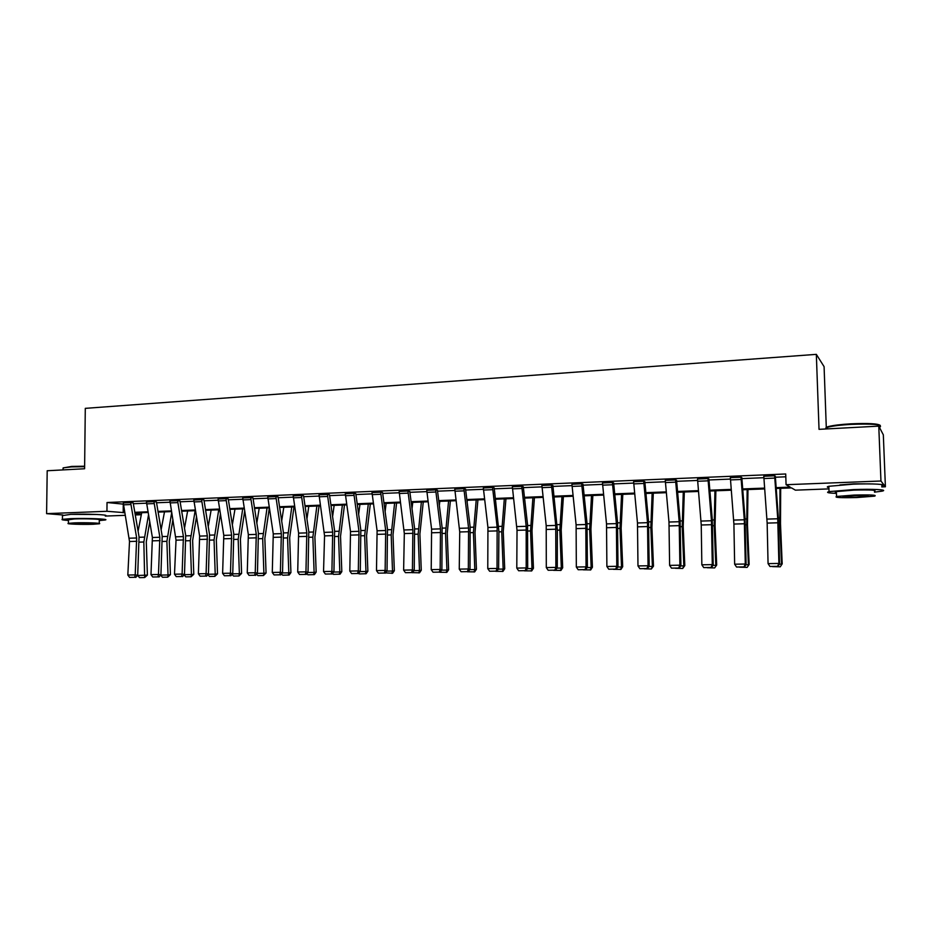 <?xml version="1.0" encoding="UTF-8"?>
<svg xmlns="http://www.w3.org/2000/svg" width="932" height="932" viewBox="0 0 932 932"><rect width="100%" height="100%" fill="white"/><g stroke="black" fill="none" stroke-linecap="round" stroke-linejoin="round"><path stroke-width="1.4" d="M70.599 514.359L97.301 514.487M839.907 484.931L853.828 483.836L870.337 483.906M826.3 427.718L824.086 366.649L816.339 354.358L85.29 408.356L84.602 468.749L47.194 470.753L46.6 513.649L106.947 511.284L124.818 512.693M816.339 354.358L819.03 429.337L878.771 426.134L883.326 434.825L885.4 486.772L881.765 486.912M828.944 488.892L795.392 490.162L791.524 487.902L776.216 488.485M141.315 514.72L135.233 514.953M125.284 515.326L105.293 516.072M62.887 514.977L46.6 513.649M878.771 426.134L880.95 481.005L885.4 486.772M156.401 501.894L153.931 501.661L159.861 537.286L158.475 574.485L160.921 574.846L162.191 536.086L156.401 501.894M146.429 501.975L153.931 501.626L146.429 501.975L152.394 537.508L150.984 574.625L158.475 574.485L157.974 576.896L152.732 576.99L157.974 576.896M203.933 499.913L201.568 499.68L207.323 535.865L206.1 573.634L208.442 574.007L209.549 534.653L203.933 499.913M193.833 499.995L201.568 499.645L193.833 499.995L199.623 536.098L198.376 573.774L206.1 573.634L205.553 576.092L200.135 576.186L205.553 576.092M252.956 497.874L250.708 497.63L256.288 534.397L255.24 572.761L257.453 573.133L258.397 533.174L252.956 497.874M250.708 497.63L242.728 497.956L250.708 497.595M303.552 495.777L301.432 495.509L306.814 532.883L305.952 571.852L308.038 572.248L308.795 531.648L303.552 495.777M301.432 495.509L293.196 495.859L301.432 495.475M355.791 493.599L353.81 493.331L358.983 531.322L358.319 570.92L360.276 571.316L360.835 530.063L355.791 493.599M345.306 493.645L353.81 493.296L345.306 493.692L350.514 531.578L349.803 571.071L358.319 570.92L357.562 573.495L351.62 573.599L357.562 573.495M409.777 491.362L407.936 491.071L412.876 529.702L412.422 569.965L414.239 570.361L414.589 528.432L409.777 491.362M399.141 491.444L407.936 491.036L399.141 491.444L404.325 533.57L403.626 570.116L412.422 569.965L411.595 572.574L405.443 572.679L411.595 572.574M465.569 489.044L463.891 488.741L468.575 528.036L468.342 568.963L470.008 569.382L470.136 526.755L465.569 489.044M454.793 489.125L463.891 488.706L454.793 489.125L459.732 531.974L459.255 569.126L468.342 568.963L467.445 571.631L461.095 571.735L467.445 571.631M523.271 486.644L521.769 486.329L526.184 526.312L526.196 567.926L527.687 568.357L527.582 525.007L523.271 486.644M521.769 486.329L512.355 486.725L521.769 486.294M582.989 484.162L581.661 483.836L585.797 524.518L586.065 566.866L587.381 567.297L587.009 523.202L582.989 484.162M571.922 484.244L581.661 483.801L571.922 484.244L576.104 524.809L576.326 567.04L586.065 566.866L584.993 569.627L578.19 569.743L584.993 569.627M644.827 481.588L643.697 481.25L647.519 522.677L648.055 565.759L649.173 566.202L648.532 521.337L644.827 481.588M643.697 481.25L633.609 481.669L643.697 481.215M708.903 478.932L707.971 478.535L711.454 520.755L712.293 564.617L713.213 565.072L712.269 519.404L708.903 478.932M707.982 478.57L697.52 479.013L707.971 478.535M775.319 476.17L774.632 475.798L777.742 518.774L778.896 563.429L779.583 563.895L778.337 517.4L775.319 476.17M774.632 475.798L763.786 476.252L774.632 475.751M776.146 487.657L790.185 487.121L786.072 484.71L785.711 473.98L107.029 502.511L123.339 504.142M133.276 503.734L146.499 503.187M156.494 502.779L170.008 502.22M180.074 501.8L193.891 501.23M204.026 500.81L218.146 500.228M228.34 499.808L242.786 499.214M253.05 498.795L267.822 498.177M278.144 497.758L293.254 497.129M303.646 496.698L319.105 496.069M329.555 495.638L345.364 494.974M355.884 494.543L372.066 493.878M382.644 493.436L399.211 492.76M409.859 492.317L426.798 491.618M437.516 491.176L454.863 490.465M465.651 490.011L483.393 489.277M494.251 488.834L512.414 488.088M523.353 487.634L541.946 486.865M552.956 486.411L571.992 485.63M583.071 485.164L602.561 484.36M613.71 483.906L633.667 483.079M644.897 482.613L665.343 481.774M676.644 481.308L697.59 480.446M708.961 479.968L730.42 479.083M741.872 478.617L763.856 477.708M775.389 477.231L785.804 476.8M741.814 477.557L740.998 477.196L744.295 519.776L745.297 564.023L746.101 564.489L745.006 518.413L741.814 477.557M740.998 477.196L730.35 477.638L740.998 477.149M676.574 480.271L675.549 479.922L679.195 521.722L679.882 565.188L680.908 565.642L680.115 520.382L676.574 480.271M675.549 479.922L665.273 480.353L675.549 479.887M613.64 482.881L612.406 482.555L616.39 523.609L616.786 566.318L618.009 566.761L617.508 522.281L613.64 482.881M602.491 482.927L612.406 482.52L602.491 482.974L606.522 523.9L606.883 566.493L616.786 566.318L615.679 569.102L608.747 569.219L615.679 569.102M552.874 485.409L551.453 485.094L555.74 525.427L555.868 567.402L557.278 567.833L557.336 529.76L552.874 485.409M551.453 485.094L541.876 485.456L551.453 485.059M494.181 487.855L492.574 487.506L497.14 527.174L497.024 568.45L498.608 568.87L498.911 531.426L494.181 487.855M492.585 487.553L483.335 487.937L492.574 487.506M437.434 490.209L435.675 489.917L440.498 528.875L440.149 569.464L441.885 569.871L442.129 527.605L437.434 490.209M435.675 489.917L426.74 490.29L435.675 489.882M382.563 492.492L380.652 492.213L385.708 530.518L385.137 570.442L387.036 570.85L387.491 529.26L382.563 492.492M380.652 492.213L372.008 492.574L380.652 492.178M329.462 494.694L327.412 494.438L332.689 532.102L331.92 571.398L333.947 571.782L334.611 530.867L329.462 494.694M327.412 494.438L319.035 494.776L327.412 494.391M278.051 496.838L275.872 496.581L281.348 533.64L280.392 572.318L282.547 572.691L283.398 532.417L278.051 496.838M275.872 496.581L267.764 496.919L275.872 496.546M228.247 498.911L225.94 498.667L231.614 535.131L230.472 573.203L232.755 573.576L233.781 533.92L228.247 498.911M225.94 498.667L218.088 498.993L225.94 498.62M179.981 500.915L177.569 500.682L183.418 536.576L182.101 574.065L184.501 574.427L185.689 535.376L179.981 500.915M169.95 500.997L177.569 500.647L169.95 500.997L176.031 540.164L174.494 574.205L182.101 574.065L181.577 576.5L176.253 576.593L181.577 576.5M133.183 502.861L130.655 502.628L136.666 537.985L135.21 574.904L137.703 575.254L139.054 536.797L133.183 502.861M130.655 502.628L123.28 502.942L130.655 502.593M107.029 502.511L106.947 511.284M786.072 484.71L880.95 481.005M135.035 513.823L141.373 514.394M764.683 488.927L742.746 489.754M731.305 490.197L709.893 491.013M698.522 491.455L677.622 492.247M666.322 492.678L645.923 493.459M634.692 493.89L614.771 494.647M603.621 495.078L584.166 495.824M573.098 496.243L554.097 496.966M543.088 497.385L524.53 498.096M513.602 498.515L495.475 499.203M484.617 499.622L466.909 500.298M456.109 500.717L438.809 501.369M428.091 501.777L411.187 502.43M400.527 502.837L384.007 503.466M373.417 503.874L357.271 504.492M346.751 504.888L330.965 505.493M320.503 505.89L305.09 506.484M294.687 506.88L279.612 507.451M269.29 507.847L254.541 508.418M244.277 508.802L229.866 509.361M219.661 509.746L205.576 510.282M195.429 510.678L181.647 511.202M171.57 511.586L158.09 512.099M148.071 512.483L134.895 512.984M134.779 512.309L147.955 511.796M157.974 511.412L171.453 510.899M181.53 510.515L195.312 509.979M205.459 509.594L219.544 509.047M229.75 508.662L244.172 508.103M254.436 507.707L269.173 507.136M279.507 506.74L294.582 506.169M304.974 505.761L320.398 505.167M330.86 504.771L346.646 504.165M357.166 503.758L373.313 503.14M383.902 502.732L400.422 502.092M411.082 501.684L427.986 501.043M438.716 500.624L456.016 499.96M466.815 499.54L484.524 498.865M495.381 498.445L513.509 497.746M524.448 497.327L543.007 496.616M554.016 496.197L573.017 495.463M584.084 495.043L603.54 494.286M614.701 493.867L634.622 493.098M645.841 492.667L666.252 491.886M677.552 491.444L698.452 490.64M709.823 490.209L731.236 489.382M742.688 488.939L764.624 488.1M123.269 504.142L123.187 512.751M763.786 476.252L767.153 523.097L768.061 563.615L778.896 563.429L777.544 566.341L769.96 566.47L777.544 566.341M777.824 566.528L779.583 563.895M768.061 563.615L769.96 566.47M779.385 564.198L781.54 564.163L779.839 523.831L779.979 488.333M780.247 566.819L782.193 563.872L780.247 566.819L772.523 566.621M780.678 488.31L780.492 523.691L782.193 563.872M826.766 428.72C825.065 428.068 825.694 427.334 828.664 426.507C833.394 425.318 840.781 424.421 850.846 423.827C868.309 423.093 878.119 423.629 880.262 425.435M880.356 426.763C881.684 424.398 871.839 423.617 850.823 424.398C840.501 425.004 832.928 425.912 828.094 427.136L825.391 429M874.496 492.154L881.94 491.164C889.081 489.754 872.853 488.822 853.293 489.591L829.049 491.618C825.682 492.492 828.14 493.075 836.447 493.366M881.73 485.852C888.86 484.36 872.643 483.37 853.083 484.174L828.851 486.294C826.777 486.795 826.789 487.238 828.898 487.599M836.412 492.457C834.886 492.213 834.874 491.921 836.377 491.572L853.875 490.115C870.313 489.708 877.175 490.081 874.461 491.246M856.951 497.537L874.647 496.139C877.362 495.032 870.5 494.682 854.062 495.078L836.563 496.465C833.965 497.572 840.757 497.933 856.951 497.537M854.586 495.521L843.285 496.418C841.596 497.129 845.988 497.362 856.45 497.106L867.832 496.208C869.568 495.498 865.152 495.265 854.586 495.521M63.155 467.934L71.752 466.419L84.626 466.21M84.626 466.676L71.426 466.897L63.574 467.794L63.061 468.773M99.293 520.569L105.246 519.986C110.244 518.996 86.024 518.029 70.785 518.646L62.421 519.334C61.058 519.753 63.073 520.126 68.444 520.452M105.293 515.78C110.279 514.732 86.07 513.707 70.844 514.347L62.467 515.594M68.455 519.788L74.502 518.938C85.429 518.495 102.87 519.182 99.293 519.905L99.258 523.446M93.107 524.262L99.258 523.784C102.823 523.097 85.383 522.444 74.455 522.875L68.409 523.353C64.972 524.052 82.389 524.669 93.107 524.262M77.834 523.132L93.806 523.714L77.834 523.132M730.35 477.638L733.903 524.052L734.649 564.21L745.297 564.023L743.992 566.912L736.548 567.04L743.992 566.912M744.318 567.099L746.101 564.489M734.649 564.21L736.548 567.04M697.52 479.013L701.248 524.996L701.843 564.804L712.293 564.617L711.046 567.471L703.73 567.6L711.046 567.471M711.407 567.658L713.213 565.072M701.843 564.804L703.73 567.6M745.891 564.792L748.384 564.745L746.718 524.774L747.173 489.591M747.149 567.378L749.142 564.454L747.149 567.378L739.565 567.18M747.977 489.556L747.476 524.634L749.142 564.454M713.003 565.363L715.823 565.316L714.18 525.706L714.937 490.826M714.646 567.926L716.685 565.037L714.646 567.926L707.19 567.728M715.869 490.791L715.054 525.566L716.685 565.037M665.273 480.353L668.978 522.025L669.619 565.375L679.882 565.188L678.682 568.031L671.506 568.147L678.682 568.031M679.09 568.205L680.908 565.642M669.619 565.375L671.506 568.147M680.698 565.934L683.832 565.887L682.224 526.627L683.273 492.038M682.713 568.462L683.832 565.887L684.799 565.596L682.713 568.462L675.385 568.264M684.309 491.991L683.203 526.475L684.799 565.596M633.609 481.669L637.476 522.98L637.977 565.934L648.055 565.759L646.901 568.567L639.853 568.683L646.901 568.567M647.356 568.741L649.173 566.202M637.977 565.934L639.853 568.683M648.975 566.493L652.4 566.435L650.827 527.524L652.144 493.226M651.328 568.998L652.4 566.435L653.472 566.155L651.328 568.998L644.129 568.8M653.297 493.179L651.911 527.372L653.472 566.155M616.168 569.277L618.009 566.761M606.883 566.493L608.747 569.219M617.799 567.04L621.516 566.982L619.978 528.397L621.562 494.391M620.502 569.51L621.516 566.982L622.692 566.691L620.968 569.394L613.419 569.324M622.809 494.344L621.143 528.246L622.692 566.691M585.529 569.79L587.381 567.297M576.326 567.04L578.19 569.743M587.16 567.588L591.168 567.518L589.653 529.271L591.505 495.544M590.201 570.023L591.168 567.518L592.426 567.227L590.713 569.906L583.234 569.836M592.857 495.486L590.923 529.108L592.426 567.227M541.888 485.49L546.21 525.706L546.303 567.576L555.868 567.402L554.855 570.139L548.156 570.256L554.855 570.139M555.414 570.302L557.278 567.833M546.303 567.576L548.156 570.256M557.068 568.112L561.332 568.042L559.841 530.122L561.949 496.663M560.423 570.524L561.332 568.042L562.683 567.751L560.959 570.407L553.561 570.337M563.394 496.616L561.204 529.958L562.683 567.751M512.355 486.725L517.027 530.32L516.794 568.101L526.196 567.926L525.217 570.64L518.635 570.757L525.217 570.64M525.811 570.803L527.687 568.357M516.794 568.101L518.635 570.757M527.477 568.637L532.009 568.555L530.541 530.96L532.894 497.781M531.135 571.025L532.009 568.555L533.442 568.275L531.718 570.908L524.401 570.838M534.432 497.723L531.997 530.797L533.442 568.275M483.335 487.937L487.937 527.454L487.774 568.613L497.024 568.45L496.092 571.141L489.626 571.246L496.092 571.141M496.721 571.304L498.608 568.87M487.774 568.613L489.626 571.246M498.387 569.149L503.163 569.068L501.731 531.776L504.317 498.865M502.348 571.514L503.163 569.068L504.701 568.776L502.965 571.398L495.719 571.316M505.948 498.806L503.268 531.624L504.701 568.776M468.12 571.794L470.008 569.382M459.255 569.126L461.095 571.735M467.118 502.08L467.305 500.286M469.786 569.65L474.807 569.568L473.409 532.591L476.217 499.948M474.038 571.992L474.807 569.568L476.427 569.277L474.691 571.875L467.515 571.794M477.93 499.878L475.017 532.428L476.427 569.277M426.74 490.29L431.598 529.143L431.213 569.627L440.149 569.464L439.287 572.108L433.042 572.213L439.287 572.108M439.986 572.271L441.885 569.871M431.213 569.627L433.042 572.213M439.345 505.587L439.799 501.334M441.675 570.151L446.929 570.058L445.543 533.384L448.572 500.997M446.195 572.458L446.929 570.058L448.618 569.778L446.871 572.341L439.776 572.271M450.366 500.927L447.232 533.221L448.618 569.778M412.328 572.737L414.239 570.361M403.626 570.116L405.443 572.679M412.014 508.755L412.748 502.371M414.018 570.629L419.493 570.535L418.142 534.164L421.369 502.045M418.806 572.924L419.493 570.535L421.264 570.256L419.517 572.807L412.41 572.632M423.256 501.964L419.901 534.001L421.264 570.256M372.008 492.574L377.099 530.774L376.493 570.594L385.137 570.442L384.357 573.04L378.31 573.145L384.357 573.04M385.114 573.203L387.036 570.85M376.493 570.594L378.31 573.145M385.114 511.633L386.128 503.385M386.815 571.118L392.512 571.013L391.172 534.933L394.62 503.059M391.871 573.378L392.512 571.013L394.341 570.733L392.605 573.262L385.382 572.877M396.578 502.989L393.013 534.77L394.341 570.733M358.354 573.658L360.276 571.316M349.803 571.071L351.62 573.599M358.634 514.278L359.938 504.387M360.055 571.584L365.961 571.479L364.657 535.69L368.291 504.072M365.356 573.821L365.961 571.479L367.872 571.2L366.125 573.716L359.461 573.926L358.785 573.122M370.319 503.991L366.567 535.527L367.872 571.2M319.035 494.776L324.557 535.877L323.544 571.537L331.92 571.398L331.21 573.949L325.35 574.042L331.21 573.949M332.013 574.1L333.947 571.782M323.544 571.537L325.35 574.042M332.573 516.712L334.157 505.377M333.726 572.05L339.83 571.945L338.549 536.436L342.37 505.062M339.271 574.263L339.83 571.945L341.811 571.665L340.063 574.147L333.47 574.368L332.631 573.366M344.479 504.981L340.53 536.273L341.811 571.665M293.196 495.859L298.613 533.127L297.716 572.003L305.952 571.852L305.265 574.392L299.51 574.485L305.265 574.392M306.104 574.543L308.038 572.248M297.716 572.003L299.51 574.485M306.931 518.973L308.783 506.344M307.828 572.504L314.119 572.399L312.861 537.17L316.868 506.029M313.595 574.706L314.119 572.399L316.158 572.12L314.41 574.59L307.886 574.799L306.884 573.623M319.047 505.948L314.9 537.007L316.158 572.12M267.764 496.919L273.274 533.885L272.284 572.458L280.392 572.318L279.74 574.823L274.066 574.916L279.74 574.823M280.614 574.974L282.547 572.691M272.284 572.458L274.066 574.916M281.674 521.07L283.794 507.299M282.326 572.959L288.815 572.842L287.569 537.892L291.763 506.996M288.326 575.126L288.815 572.842L290.924 572.563L289.165 575.009L282.711 575.219L281.546 573.867M293.999 506.903L289.677 537.729L290.924 572.563M242.728 497.956L248.343 534.63L247.26 572.9L255.24 572.761L254.622 575.254L249.042 575.347L254.622 575.254M255.508 575.405L257.453 573.133M247.26 572.9L249.042 575.347M256.824 523.027L259.201 508.231M257.232 573.401L263.896 573.273L262.684 538.614L267.041 507.94M263.453 575.545L263.896 573.273L266.063 573.005L263.453 575.545L257.919 575.638L256.603 574.124M269.313 508.057L264.851 538.44L266.063 573.005M218.088 498.993L223.797 535.376L222.62 573.343L230.472 573.203L229.889 575.673L224.402 575.766L229.889 575.673M230.81 575.825L232.755 573.576M222.62 573.343L224.402 575.766M232.336 524.867L234.981 509.163M232.534 573.832L239.373 573.716L238.173 539.313L242.704 508.872M238.953 575.964L239.373 573.716L241.598 573.436L238.953 575.964L233.513 576.058L232.056 574.38M244.662 511.26L240.409 539.139L241.598 573.436M206.485 576.232L208.442 574.007M198.376 573.774L200.135 576.186M208.232 526.603L211.133 510.072M208.22 574.263L215.222 574.135L214.045 540.001L218.729 509.781M214.838 576.372L215.222 574.135L217.505 573.856L214.838 576.372L209.479 576.465L207.883 574.636M220.383 514.231L216.329 539.826L217.505 573.856M182.532 576.64L184.501 574.427M174.494 574.205L176.253 576.593M184.501 528.234L187.635 510.969M184.268 574.683L191.444 574.555L190.291 540.677L195.126 510.689M191.095 576.768L191.444 574.555L193.786 574.287L191.095 576.768L185.817 576.861L184.082 574.893M196.466 516.992L192.633 540.502L193.786 574.287M158.953 577.036L160.921 574.846M150.984 574.625L152.732 576.99M161.12 529.784L164.498 511.854M160.7 575.102L168.028 574.962L166.886 541.341L171.709 512.437M167.702 577.164L168.028 574.962L170.416 574.695L167.702 577.164L162.506 577.258L160.642 575.16M172.921 519.578L169.275 541.177L170.416 574.695M123.28 502.942L129.513 541.504L127.824 575.032L135.21 574.904L134.732 577.292L129.571 577.386L134.732 577.292M135.734 577.432L137.703 575.254M127.824 575.032L129.571 577.386M137.633 575.498L147.396 575.102L144.658 577.56L139.544 577.642L137.633 575.335M138.087 531.263L141.699 512.728M144.658 577.56L143.831 542.005L148.491 514.918M149.714 522.002L146.277 541.83L147.396 575.102M777.742 518.774L766.954 519.101M777.94 522.782L767.153 523.097M774.748 478.093L763.902 478.535M778.639 523.866L779.839 523.831M778.371 517.982L779.735 517.947M744.295 519.776L733.705 520.091M744.493 523.749L733.903 524.052M741.126 479.479L730.478 479.91M711.454 520.755L701.05 521.07M711.652 524.704L701.248 524.996M708.099 480.83L697.649 481.262M745.309 524.821L746.718 524.774M745.052 518.984L746.637 518.938M712.572 525.753L714.18 525.706M712.316 519.974L714.133 519.916M679.195 521.722L668.978 522.025M679.393 525.636L669.176 525.928M675.677 482.159L665.401 482.578M680.418 526.673L682.224 526.627M680.162 520.941L682.212 520.883M647.519 522.677L637.476 522.98M647.717 526.545L637.674 526.836M643.826 483.463L633.737 483.883M648.835 527.57L650.827 527.524M648.59 521.897L650.839 521.827M616.39 523.609L606.522 523.9M616.588 527.442L606.72 527.733M612.534 484.757L602.631 485.153M617.799 528.467L619.978 528.397M617.555 522.84L620.001 522.759M585.797 524.518L576.104 524.809M585.995 528.327L576.302 528.607M581.801 486.015L572.062 486.411M587.3 529.329L589.653 529.271M587.067 523.761L589.711 523.679M555.74 525.427L546.21 525.706M555.938 529.201L546.408 529.469M551.593 487.25L542.016 487.646M557.336 530.192L559.841 530.122M557.091 524.658L559.922 524.576M526.184 526.312L516.817 526.592M526.382 530.052L517.027 530.32M521.897 488.473L512.495 488.857M527.873 531.03L530.541 530.96M527.629 525.543L530.646 525.462M497.14 527.174L487.937 527.454M497.339 530.89L488.135 531.158M492.713 489.673L483.475 490.046M498.911 531.857L501.731 531.776M498.667 526.417L501.859 526.324M468.575 528.036L459.523 528.304M468.784 531.718L459.732 531.974M464.031 490.849L454.933 491.222M470.427 532.673L473.409 532.591M470.194 527.279L473.561 527.186M440.498 528.875L431.598 529.143M440.696 532.522L431.796 532.778M435.827 492.003L426.879 492.376M442.42 533.477L445.543 533.384M442.187 528.129L445.717 528.025M412.876 529.702L404.115 529.97M413.074 533.325L404.325 533.57M408.076 493.145L399.292 493.506M414.88 534.257L418.142 534.164M414.647 528.957L418.328 528.852M385.708 530.518L377.099 530.774M385.906 534.106L377.297 534.351M380.792 494.263L372.148 494.624M387.782 535.038L391.172 534.933M387.561 529.772L391.382 529.656M358.983 531.322L350.514 531.578M359.181 534.875L350.712 535.119M353.962 495.37L345.457 495.719M361.127 535.795L364.657 535.69M360.905 530.576L364.878 530.459M332.689 532.102L324.348 532.358M332.887 535.632L324.557 535.877M327.563 496.453L319.187 496.791M334.903 536.541L338.549 536.436M334.681 531.368L338.794 531.252M306.814 532.883L298.613 533.127M307.012 536.378L298.811 536.622M301.584 497.513L293.347 497.851M309.086 537.286L312.861 537.17M308.865 532.149L313.129 532.021M281.348 533.64L273.274 533.885M281.557 537.123L273.472 537.356M276.023 498.562L267.915 498.9M283.689 538.009L287.569 537.892M283.468 532.918L287.86 532.778M256.288 534.397L248.343 534.63M256.486 537.846L248.541 538.067M250.859 499.599L242.879 499.925M258.688 538.719L262.684 538.614M258.467 533.675L262.975 533.535M231.614 535.131L223.797 535.376M231.823 538.556L223.995 538.778M226.092 500.612L218.239 500.938M234.072 539.43L238.173 539.313M233.862 534.409L238.487 534.269M207.323 535.865L199.623 536.098M207.533 539.255L199.821 539.477M201.72 501.614L193.984 501.929M209.84 540.117L214.045 540.001M209.63 535.143L214.383 535.003M183.418 536.576L175.822 536.809M183.616 539.943L176.031 540.164M177.721 502.604L170.102 502.907M185.981 540.805L190.291 540.677M185.771 535.865L190.629 535.714M159.861 537.286L152.394 537.508M160.059 540.63L152.592 540.84M154.083 503.571L146.592 503.874M162.483 541.469L166.886 541.341M162.273 536.576L167.247 536.424M136.666 537.985L129.303 538.207M136.876 541.294L129.513 541.504M130.818 504.527L123.432 504.829M139.334 542.133L143.831 542.005M139.124 537.275L144.204 537.123M826.777 428.93L826.719 427.555M836.377 491.572L836.563 496.465M829.049 491.618L828.851 486.294M828.664 426.507L828.094 427.136M63.05 469.903L63.073 467.969M68.455 519.439L68.409 523.353M62.421 519.334L62.467 515.07"/></g></svg>
